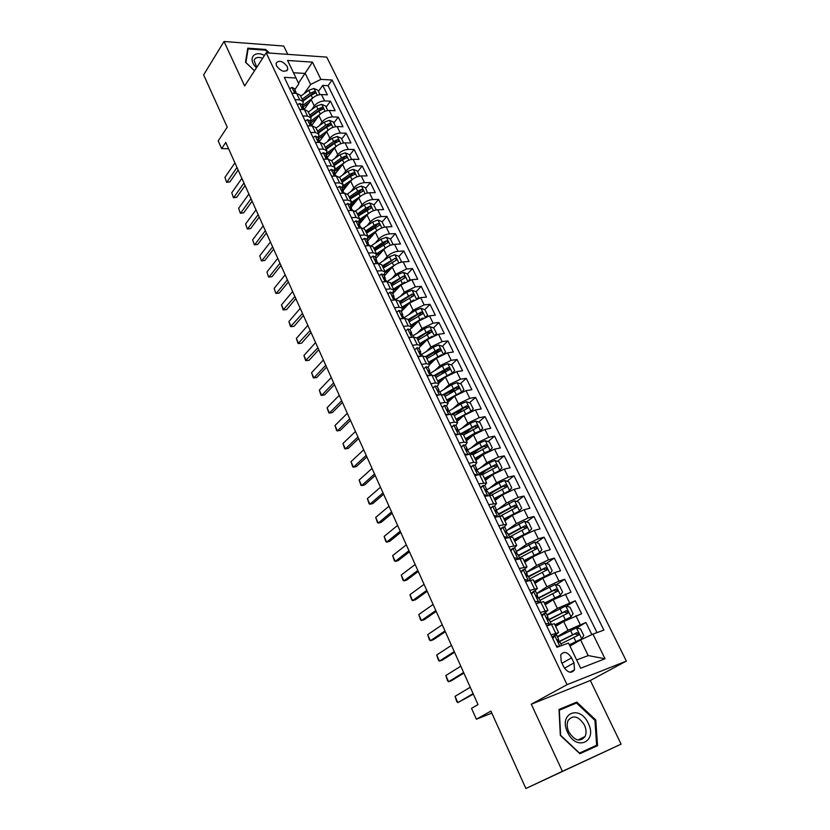 <?xml version="1.0" encoding="UTF-8"?>
<svg xmlns="http://www.w3.org/2000/svg" width="830" height="830" viewBox="0 0 830 830"><rect width="100%" height="100%" fill="white"/><g stroke="black" fill="none" stroke-linecap="round" stroke-linejoin="round"><path stroke-width="1.25" d="M276.525 65.923C281.059 71.556 284.804 72.687 287.771 69.326L287.294 66.597C282.771 60.974 279.025 59.853 276.058 63.225L276.525 65.923M287.74 54.365L283.715 46.034L224.027 41.5L203.641 74.887L227.244 127.156L218.186 140.913L221.641 148.632L228.572 148.715M626.36 661.064L326.761 57.125L266.181 52.83L567.056 684.667L626.36 661.064L590.338 680.486L531.293 704.224L562.398 771.319L621.099 744.147L590.338 680.486M621.099 744.147L525.867 788.5L490.904 711.082L476.399 719.226L491.827 713.105M562.398 771.319L525.867 788.5M591.852 634.618L585.897 622.49L576.663 627.968M555.633 626.391L563.695 621.504L581.623 613.764L575.252 600.754L566.402 606.222M545.227 604.759L553.164 599.737L571.03 592.132L564.732 579.288L556.245 584.756M534.956 583.386L542.768 578.251L554.803 572.555L560.561 570.781L554.347 558.092L546.182 563.549M524.809 562.284L532.497 557.023L544.459 551.359L550.228 549.678L544.086 537.145L536.232 542.602M514.776 541.43L522.35 536.055L534.23 530.412L540.019 528.835L533.949 516.457L526.386 521.904M504.879 520.835L512.328 515.337L524.135 509.724L529.924 508.251L523.927 496.008L516.644 501.455M500.386 513.594L498.83 514.756M495.085 500.48L502.43 494.867L514.164 489.285L519.954 487.905L514.029 475.808L506.995 481.255M493.539 491.651L489.316 494.919M485.415 480.363L492.647 474.646L504.298 469.085L510.108 467.798L504.256 455.857L497.461 461.283M486.328 470.185L481.141 474.335M475.86 460.484L482.977 454.664L494.566 449.134L500.376 447.941L494.587 436.134L488.019 441.56M478.837 449.144L472.695 454.218M466.419 440.844L473.432 434.92L484.938 429.411L490.758 428.311L485.042 416.639L478.682 422.065M471.15 428.477L463.576 434.941M457.081 421.433L463.991 415.415L475.424 409.927L481.244 408.91L475.6 397.373L469.448 402.789M463.337 408.163L456.241 414.409M447.858 402.249L454.653 396.128L466.024 390.66L471.855 389.737L466.273 378.335L460.308 383.74M455.234 388.347L449.04 393.96M438.738 383.284L445.43 377.069L456.739 371.632L462.569 370.782L457.05 359.514L451.261 364.92M446.748 369.132L441.685 373.863M429.712 364.536L436.321 358.228L447.546 352.812L453.388 352.045L447.93 340.912L442.317 346.307M438.064 350.395L434.225 354.099M420.644 346.151L427.305 339.595L438.468 334.21L444.309 333.525L438.914 322.517L433.468 327.902M429.369 331.959L426.672 334.625M411.379 328.296L418.403 321.189L429.494 315.825L435.335 315.213L430.002 304.33L424.711 309.714M420.717 313.782L418.974 315.556M401.326 311.592L409.595 302.981L420.623 297.638L426.464 297.109L421.194 286.35L416.048 291.724M412.126 295.833L411.058 296.953M392.735 293.695L400.89 284.981L411.846 279.669L417.698 279.212L412.479 268.567L407.468 273.962L403.38 272.396L398.006 274.429L387.102 281.588M403.608 278.112L403.048 278.704M384.249 276.006L392.279 267.187C395.35 264.21 398.991 262.446 403.173 261.896L409.024 261.512L403.868 250.992L398.929 256.439M375.855 258.514L383.761 249.591C386.801 246.583 390.411 244.829 394.592 244.321L400.454 244.01L395.35 233.604L390.474 239.113M367.545 241.208L375.347 232.193C378.345 229.153 381.935 227.41 386.116 226.943L391.968 226.704L386.925 216.412L382.122 221.984M368.717 237.525L367.545 238.895M359.338 224.1L367.016 214.98C369.983 211.92 373.552 210.177 377.723 209.751L383.585 209.585L378.594 199.407L373.863 205.031M361.589 219.618L358.788 222.959M351.214 207.168L358.778 197.955C361.704 194.874 365.252 193.141 369.433 192.757L375.285 192.653L370.346 182.579L365.688 188.265M354.462 201.949L350.831 206.369M343.174 190.423L350.634 181.127C353.528 178.014 357.056 176.282 361.226 175.939L367.078 175.908L362.202 165.948L357.606 171.685M347.324 184.509L342.956 189.966M335.206 173.895L342.583 164.465C345.436 161.331 348.942 159.609 353.103 159.308L358.965 159.339L354.13 149.483L349.606 155.283M340.207 167.287L335.154 173.729M327.196 157.69L334.604 147.999C337.426 144.835 340.912 143.123 345.073 142.864L350.934 142.957L346.151 133.205L341.69 139.046M319.363 141.556L326.73 131.7C329.51 128.515 332.975 126.814 337.136 126.585L342.987 126.741L338.256 117.092L333.857 122.985M311.8 125.34L318.928 115.578C321.677 112.372 325.121 110.67 329.271 110.483L335.123 110.701L330.454 101.156L326.107 107.101M294.961 99.652L299.755 99.859L303.313 101.633L302.473 105.618L312.194 98.469M302.753 115.951L307.546 116.107L311.094 117.829L310.223 121.751M310.638 132.427L315.431 132.53L318.959 134.19L318.046 138.071M318.606 149.089L323.399 149.141L326.916 150.738L325.962 154.556M326.667 165.938L331.461 165.938L334.957 167.463L333.961 171.229M334.812 182.963L339.615 182.911L343.091 184.374L342.053 188.088M343.049 200.186L347.853 200.082L351.318 201.483L350.229 205.124M351.381 217.605L356.184 217.45L359.629 218.767L358.498 222.357M359.815 235.222L364.609 235.004L368.043 236.26L366.86 239.777M368.333 253.036L373.137 252.766L376.54 253.939L375.316 257.404M376.955 271.057L381.759 270.725L385.141 271.835L383.875 275.228M385.68 289.286L390.474 288.892L393.845 289.919L392.528 293.249M394.499 307.733L399.292 307.276L402.643 308.221L401.274 311.478M403.421 326.387L408.215 325.868L411.545 326.73L410.124 329.915M412.448 345.259L417.251 344.678L420.551 345.456L419.077 348.569M421.588 364.36L426.381 363.706L429.66 364.412L428.135 367.441M430.832 383.688L435.626 382.962L438.873 383.574L437.296 386.541M440.19 403.245L444.973 402.446L448.2 402.975L446.571 405.86M449.653 423.041L454.435 422.169L457.641 422.605L455.95 425.406M459.239 443.064L464.022 442.131L467.197 442.473L465.443 445.191M468.94 463.348L473.712 462.331L476.866 462.58L475.03 465.225M478.754 483.869L486.65 482.925L484.73 485.509M488.694 504.64L496.548 503.52L494.514 506.051M498.757 525.681L506.58 524.373L504.381 526.884M508.946 546.98L516.727 545.486L514.33 547.987M519.258 568.54L527.009 566.859L524.311 569.401M529.706 590.379L537.415 588.501L534.302 591.157M540.288 612.488L547.945 610.413L544.2 613.297M541.668 615.383L542.249 614.49L541.482 614.999M476.399 719.226L471.533 708.322L478.028 704.597L225.76 142.449L221.641 148.632M573.987 662.89L571.548 657.827C567.523 651.861 563.902 650.896 560.707 654.932L561.267 661.717L563.705 666.822C567.73 672.798 571.341 673.784 574.547 669.789L573.987 662.89L564.504 668.223M294.816 89.65L298.842 83.851L296.019 77.989L284.285 77.335L556.93 647.296L568.509 643.063L580.647 668.243L605.018 658.75L592.931 634.11L603.877 630.095L332.114 80.022L320.909 79.389L310.607 84.473L305.243 73.445L293.488 72.75M296.019 77.989L287.564 60.455L312.443 62.126L320.909 79.389M311.665 109.622L314.29 105.991C317.008 102.764 320.453 101.073 324.603 100.907L330.454 101.156M304.247 109.373L311.209 99.631L314.29 105.991M319.332 125.683L322.04 122.01C324.8 118.804 328.255 117.103 332.405 116.906L338.256 117.092M327.062 141.909L329.873 138.195C332.664 135.02 336.14 133.319 340.3 133.08L346.151 133.205M334.884 158.323L337.789 154.567C340.622 151.413 344.118 149.701 348.278 149.421L354.13 149.483M342.78 174.923L345.788 171.105C348.662 167.982 352.179 166.259 356.34 165.948L362.202 165.948M350.758 191.699L353.881 187.829C356.786 184.727 360.324 183.005 364.495 182.652L370.346 182.579M358.809 208.662L362.067 204.74C365.003 201.669 368.562 199.926 372.732 199.532L378.594 199.407M366.953 225.812L370.336 221.838C373.313 218.788 376.893 217.045 381.074 216.609L386.925 216.412M375.17 243.169L378.698 239.123C381.717 236.104 385.317 234.351 389.498 233.873L395.35 233.604M383.47 260.713L387.154 256.605C390.214 253.617 393.835 251.853 398.016 251.324L403.868 250.992M391.853 278.465L395.713 274.284L406.638 268.982L412.479 268.567M400.33 296.424L404.355 292.16L415.342 286.838L421.194 286.35M408.868 314.591L413.101 310.244L424.161 304.89L430.002 304.33M417.5 332.975L421.951 328.524L433.073 323.15L438.914 322.517M426.205 351.588L430.905 347.023L442.089 341.628L447.93 340.912M434.993 370.419L439.952 365.729L451.209 360.313L457.05 359.514M443.853 389.478L449.113 384.663L460.432 379.217L466.273 378.335M452.786 408.775L458.378 403.816L469.77 398.338L475.6 397.373M461.791 428.322L467.747 423.186L479.221 417.698L485.042 416.639M470.838 448.117L477.24 442.795L488.777 437.275L494.587 436.134M479.948 468.182L486.837 462.632L498.446 457.081L504.256 455.857M489.088 488.517L496.548 482.707L508.23 477.136L514.029 475.808M498.249 509.143L506.373 503.032L518.138 497.429L523.927 496.008M507.389 530.08L516.322 523.595L528.16 517.972L533.949 516.457M516.478 551.348L526.396 544.407L538.307 538.763L544.086 537.145M526.448 572.306L536.595 565.479L548.578 559.804L554.347 558.092M536.616 593.481L546.918 586.81L558.974 581.114L564.732 579.288M546.897 614.916L557.366 608.411L575.252 600.754M550.996 634.888L558.621 632.605L552.012 637.015M557.314 636.61L567.938 630.281L585.897 622.49M597.009 632.616L328.058 85.666L322.725 85.386L318.44 91.373M311.209 99.631C313.927 96.394 317.351 94.703 321.501 94.558L327.352 94.828L322.725 85.386M546.7 625.893L554.336 623.693L558.621 632.605M547.945 610.413L543.712 601.615L536.035 603.617M537.415 588.501L533.234 579.807L525.514 581.612M527.009 566.859L522.879 558.279L515.119 559.887M516.727 545.486L512.65 537.01L504.848 538.421M506.58 524.373L502.555 516.001L494.711 517.235M496.548 503.52L492.574 495.251L484.699 496.299M486.65 482.925L482.718 474.76L479.584 474.573L474.812 475.632M476.866 462.58L472.986 454.508L469.822 454.218L465.039 455.203M467.197 442.473L463.358 434.495L460.173 434.121L455.39 435.024M457.641 422.605L453.854 414.73L450.638 414.253L445.855 415.093M448.2 402.975L444.465 395.194L441.218 394.624L436.435 395.391M438.873 383.574L435.179 375.886L431.911 375.233L427.118 375.928M429.66 364.412L425.998 356.807L422.719 356.07L417.915 356.693M420.551 345.456L416.93 337.945L413.62 337.125L408.827 337.686M411.545 326.73L407.966 319.301L404.635 318.398L399.842 318.896M402.643 308.221L399.106 300.875L395.754 299.9L390.961 300.325M393.845 289.919L390.349 282.656L386.977 281.598L382.174 281.972M385.141 271.835L381.696 264.656L378.293 263.515L373.5 263.826M376.54 253.939L373.127 246.842L369.713 245.639L364.91 245.888M368.043 236.26L364.661 229.236L361.226 227.96L356.433 228.157M359.629 218.767L356.298 211.826L352.843 210.478L348.04 210.613M351.318 201.483L348.019 194.614L344.543 193.193L339.75 193.276M343.091 184.374L339.833 177.589L336.347 176.105L331.544 176.126M334.957 167.463L331.73 160.75L328.234 159.194L323.43 159.173M326.916 150.738L323.721 144.098L320.204 142.48L315.41 142.407M318.959 134.19L315.805 127.623L312.267 125.942L307.474 125.818M311.094 117.829L307.971 111.334L304.423 109.581L299.63 109.415M303.313 101.633L300.221 95.211L296.652 93.406L291.859 93.178M576.663 659.985L588.2 655.576L580.595 639.909L592.931 634.11M569.961 646.082L580.595 639.909M531.293 704.224L567.056 684.667M224.027 41.5L244.643 85.967L266.181 52.83M298.51 83.166L312.443 62.126M304.081 93.738L310.607 84.473M328.058 85.666L332.114 80.022M588.2 655.576L605.018 658.75M595.774 719.984L576.767 702.097L559.015 709.453L560.333 735.39L579.859 753.744L597.538 745.682L595.774 719.984L594.944 720.399L596.646 745.267L579.506 753.059L560.603 735.297L559.327 710.179L576.518 703.031L594.934 720.367M269.491 53.068L265.745 49.478L247.765 48.171L245.504 62.229L254.499 70.799M591.219 748.567L591.178 747.882M570.76 705.427L559.047 710.138M570.646 705.324L576.767 702.097M265.299 50.163L265.745 49.478M552.303 637.616L554.793 635.573L556.629 635.189L558.663 639.432L557.563 639.857L559.171 642.181L559.949 642.119L561.62 645.584M554.793 635.573L552.801 638.654M556.235 645.844L559.057 646.529M557.532 640.553L558.663 639.432M473.11 693.631L457.838 702.626L456.749 701.537L455.048 696.339L470.247 687.261M455.048 696.339L457.838 702.626L473.328 694.119M569.463 645.055L581.695 638.903L583.77 635.541L580.554 628.943L576.331 627.885L557.542 637.087M581.695 638.903L569.339 644.806M560.81 643.904L578.282 635.24L578.811 634.763L576.995 632.595L558.331 641.88M558.632 642.078L574.879 633.84L576.871 634.691M567.575 732.268C576.217 751.741 597.839 741.854 588.252 723.272C579.89 704.317 558.175 713.281 567.575 732.268M568.768 731.842C574.63 740.817 580.066 742.383 585.077 736.521C586.561 733.17 586.343 729.331 584.424 725.036C578.552 716.072 573.115 714.557 568.104 720.502C566.672 723.802 566.9 727.578 568.768 731.842M596.646 745.267L579.361 753.277M247.496 49.852L248.087 48.918L265.507 50.174L268.453 52.995M254.53 70.758L245.908 62.53L248.087 48.918M264.511 55.403C253.669 49.852 247.33 59.241 256.46 67.78M262.654 58.256C258.006 56.679 255.152 57.415 254.105 60.466L256.761 67.323M545.518 623.423L551.141 624.347M549.439 624.409L548.122 625.405M542.249 614.49L545.984 613.017L547.997 617.209L546.866 617.582L548.464 619.875L549.273 619.865L551.296 624.067M544.127 613.328L542.125 616.327M547.551 625.571L546.399 625.28M546.887 618.454L547.997 617.209M463.617 672.487L448.574 681.741L447.526 680.725L445.824 675.527L460.795 666.189M445.824 675.527L448.574 681.741L451.479 680.693L463.877 673.068M534.925 601.283L540.735 602.072M538.846 602.31L537.612 603.099M531.159 593.419L533.597 591.354L535.485 591.126L537.466 595.266L536.304 595.587L537.902 597.849L538.722 597.88L540.714 602.041M533.597 591.354L531.574 594.29M536.668 603.41L535.838 603.192M536.398 596.614L537.466 595.266M454.238 651.591L439.433 661.105L438.406 660.151L436.705 654.963L451.447 645.377M436.705 654.963L439.433 661.105L442.338 660.109L454.55 652.266M524.467 579.433L528.388 580.481L530.121 580.18M528.388 580.481L527.704 580.938M520.784 571.735L523.201 569.671L525.11 569.505L527.071 573.592L525.878 573.872L527.465 576.103L528.305 576.176L530.214 580.16M523.201 569.671L521.157 572.513M526.044 575.034L527.071 573.592M444.973 630.945L430.386 640.708L429.401 639.816L427.689 634.639L442.214 624.793M427.689 634.639L430.386 640.708L433.291 639.754L445.316 631.713M514.144 557.843L519.341 558.652M510.543 550.321L512.93 548.246L514.859 548.153L516.8 552.189L515.575 552.427L518.024 554.741L519.829 558.517M512.93 548.246L510.875 551.016M515.835 553.703L516.8 552.189M435.812 610.527L421.443 620.55L420.488 619.709L418.776 614.542L433.094 604.458M418.776 614.542L421.443 620.55L424.348 619.637L436.207 611.388M555.021 625.125L570.999 616.929L573.094 613.661L569.92 607.145L565.707 606.045L547.063 615.269M570.999 616.929L554.876 624.814M550.3 622.002L567.616 613.308L568.166 612.82L566.351 610.693L548.153 619.854M549.066 619.792L564.255 611.969L566.216 612.748M544.615 603.472L560.447 595.235L562.564 592.039L559.42 585.607L555.218 584.476L536.72 593.709M560.447 595.235L544.439 603.109M538.857 598.16L553.776 590.369L555.685 591.085M539.915 600.36L557.646 591.136L555.83 589.051L538.629 597.808M534.333 582.089L550.02 573.8L552.147 570.698L549.055 564.338L544.854 563.176L526.5 572.42M550.02 573.8L534.136 581.685M528.637 576.871L543.422 569.027L545.3 569.691M529.654 578.987L547.25 569.733L545.445 567.689L528.44 576.445M524.176 560.966L539.718 552.624L541.865 549.605L538.805 543.328L534.613 542.135L516.405 551.39M539.718 552.624L523.958 560.509M518.543 555.841L533.192 547.956L535.028 548.568M519.528 557.874L536.979 548.589L535.184 546.576L518.314 555.363M500.417 529.167L502.793 527.081L504.733 527.06L506.653 531.055L505.408 531.241L507.856 533.576L509.568 537.135M502.793 527.081L500.718 529.779M503.945 536.522L507.804 537.622M505.75 532.621L506.653 531.055M426.765 590.358L412.603 600.609L411.68 599.841L409.968 594.674L424.068 584.351M409.968 594.674L412.603 600.609L415.508 599.748L427.191 591.302M527.859 532.902L531.708 528.772L528.689 522.578L524.498 521.354L506.435 530.609M527.641 533.016L514.144 540.102M529.54 531.719L513.894 539.604M508.572 535.06L523.087 527.133L524.892 527.704M509.516 537.02L526.843 527.693L525.048 525.722L508.323 534.541M490.426 508.271L492.771 506.186L494.742 506.227L496.631 510.17L495.365 510.315L497.824 512.66L499.442 516.032M492.771 506.186L490.686 508.811M493.871 515.471L497.502 516.519M495.801 511.788L496.631 510.17M417.812 570.418L403.868 580.896L402.965 580.191L401.264 575.034L415.145 564.473M401.264 575.034L403.868 580.896L406.773 580.077L418.279 571.445M518.345 511.892L521.676 508.199L518.688 502.067L514.507 500.822L496.589 510.077M516.758 512.67L504.225 519.487M519.487 511.052L503.966 518.937M498.716 514.527L513.106 506.559L514.87 507.089M500.843 515.741L516.229 507.587L516.82 507.057L515.036 505.128L498.446 513.957M480.549 487.625L482.873 485.54L484.865 485.654L486.733 489.544L485.436 489.648L487.905 492.003L489.43 495.178M482.873 485.54L480.778 488.092M483.921 494.67L487.314 495.676M485.965 491.194L486.733 489.544M408.962 550.695L395.225 561.412L394.354 560.758L392.652 555.602L406.327 544.822M392.652 555.602L395.225 561.412L398.13 560.634L409.47 551.815M508.821 491.204L511.757 487.864L508.811 481.805L504.64 480.529L499.006 482.873L486.722 489.866M505.584 492.844L494.431 499.121M509.558 490.644L494.151 498.529M488.984 494.244L503.239 486.235L504.962 486.722M491.9 494.898L506.321 487.2L506.923 486.671L505.138 484.772L488.694 493.632M470.797 467.238L473.1 465.142L475.102 465.319L476.949 469.158L475.632 469.22L478.111 471.596L479.543 474.573M473.1 465.142L470.983 467.622M474.096 474.127L477.25 475.092M476.254 470.828L476.949 469.158M400.216 531.2L386.676 542.135L385.836 541.544L384.134 536.398L397.612 525.4M384.134 536.398L386.676 542.135L389.592 541.399L400.755 532.404M499.328 470.807L501.963 467.767L499.048 461.781L494.888 460.484L489.275 462.798L476.669 470.081M499.743 470.475L484.45 478.36M493.788 473.816L484.762 478.993M479.367 474.2L493.497 466.149L495.178 466.595M482.572 474.573L496.537 467.062L497.139 466.533L495.365 464.665L479.055 473.546M461.158 447.09L463.441 444.994L465.464 445.222L467.29 449.03L465.952 449.04L468.442 451.427L469.78 454.228M463.441 444.994L461.314 447.401M464.385 453.823L467.3 454.736M466.668 450.711L467.29 449.03M391.563 511.934L378.231 523.087L377.422 522.537L375.71 517.401L388.99 506.186M375.71 517.401L378.231 523.087L381.136 522.381L392.144 513.21M489.887 450.68L492.283 447.91L489.399 442.006L485.249 440.668L479.657 442.961L466.761 450.524M490.053 450.545L484.45 452.848L474.864 458.43M483.413 454.332L475.196 459.104M470.299 454.135L483.869 446.312L485.519 446.716M473.059 454.664L486.857 447.163L487.48 446.623L485.706 444.787L469.521 453.688M451.645 427.191L453.896 425.085L455.94 425.375L457.735 429.131L456.376 429.11L458.876 431.507L460.131 434.121M453.896 425.085L451.759 427.429M454.788 433.768L457.475 434.63M457.185 430.812L457.735 429.131M383.014 492.875L369.869 504.235L369.091 503.748L367.379 498.623L380.472 487.2M367.379 498.623L369.869 504.235L372.784 503.582L383.626 494.234M480.497 430.822L482.718 428.29L479.865 422.449L475.725 421.09L470.164 423.352L457.382 430.946M480.373 430.874L474.895 433.125L465.391 438.728M477.24 442.795L473.432 434.92L465.744 439.454M463.607 435.013L477.302 427.492L477.924 426.962L476.161 425.147L460.111 434.08M461.937 433.945L474.345 426.693L475.964 427.077M442.234 407.52L444.465 405.403L446.519 405.766L448.304 409.47L446.924 409.408L449.424 411.815L450.597 414.263M444.465 405.403L442.307 407.686M445.316 413.963L447.764 414.761M447.816 411.151L448.304 409.47M374.558 474.023L361.61 485.592L360.853 485.166L359.151 480.041L372.037 468.411M359.151 480.041L361.61 485.592L364.515 484.979L375.202 475.466M471.15 411.224L473.266 408.9L470.444 403.131L466.304 401.741L460.775 403.971L448.428 411.4M470.517 411.493L456.033 419.264M463.68 415.674L456.407 420.032M454.269 415.591L467.861 408.059L468.483 407.52L466.73 405.745L451.748 414.118M453.211 414.243L464.945 407.312L466.522 407.665M432.938 388.077L435.148 385.971L437.223 386.375L438.977 390.048L437.576 389.934L440.097 392.362L444.973 402.446M435.148 385.971L432.98 388.181M435.947 394.375L438.167 395.122M438.562 391.708L438.977 390.048M366.196 455.39L353.435 467.166L352.698 466.782L350.997 461.667L363.706 449.839M350.997 461.667L353.435 467.166L356.35 466.585L366.87 456.905M461.916 391.864L463.918 389.737L461.138 384.031L457.008 382.62L451.489 384.819L439.682 392.03M460.775 392.341L446.789 400.019M454.083 396.636L447.173 400.828M445.036 396.398L459.156 388.305L457.403 386.562L443.22 394.541M444.278 394.956L455.649 388.16L457.185 388.471M425.935 366.756L423.757 368.904L425.935 366.756L428.031 367.223L429.764 370.844L428.342 370.699L431.87 375.243M426.693 375.025L428.674 375.7M429.401 372.483L429.764 370.844M357.927 436.964L345.353 448.926L344.647 448.594L342.946 443.49L355.458 431.476M342.946 443.49L345.353 448.926L348.258 448.387L358.633 438.541M452.796 372.722L454.684 370.792L451.935 365.148L447.806 363.716L442.317 365.885L430.78 373.012M451.147 373.427L437.638 381.012M444.631 377.806L438.043 381.852M435.916 377.422L449.933 369.319L448.19 367.607L434.526 375.336M435.242 376.011L446.457 369.226L447.961 369.506M414.647 349.855L416.836 347.77L418.943 348.289L420.654 351.868L419.212 351.681L422.678 356.07M417.542 355.904L419.306 356.516M420.354 353.487L420.654 351.868M349.741 418.735L337.354 430.884L336.669 430.604L334.967 425.51L347.303 413.309M334.967 425.51L337.354 430.884L340.259 430.386L350.488 420.385M443.791 353.808L445.554 352.065L442.826 346.483L438.717 345.031L433.25 347.179L421.837 354.327M441.633 354.721L428.602 362.212M435.325 359.172L429.027 363.094M426.9 358.664L440.813 350.55L439.08 348.859L425.749 356.475M426.247 357.315L436.155 351.142L438.842 350.768M405.642 331.025L407.841 329.002L409.958 329.572L411.659 333.11L410.196 332.882L412.728 335.351L417.251 344.678M408.505 337.011L410.03 337.551M411.4 334.698L411.659 333.11M341.649 400.703L329.437 413.039L328.784 412.811L327.082 407.727L339.242 395.339M327.082 407.727L329.437 413.039L332.353 412.572L342.427 402.426M434.91 335.102L436.528 333.546L433.831 328.037L429.733 326.564L424.286 328.68L412.967 335.849M432.233 336.243L419.669 343.63M426.143 340.746L420.105 344.543M434.993 335.05L436.528 333.546M417.978 340.124L431.808 332L430.075 330.34L416.919 337.914M417.365 338.837L430.075 330.34M396.74 312.412L398.95 310.441L401.077 311.074L402.758 314.57L401.274 314.311L404.594 318.409M399.562 318.326L400.869 318.793M402.55 316.126L402.758 314.57M333.65 382.869L321.615 395.391L320.982 395.205L319.28 390.131L331.263 377.557M319.28 390.131L321.615 395.391L324.52 394.956L334.449 384.663M426.122 316.614L427.595 315.244L424.939 309.798L420.841 308.304L415.425 310.389L404.21 317.589M422.958 317.983L410.829 325.256M417.096 322.507L411.296 326.211M409.169 321.791L422.895 313.667L421.173 312.018L408.111 319.602M408.578 320.567L421.173 312.018M427.595 315.244L426.298 316.562M387.932 294.017L390.152 292.108L392.3 292.793L393.96 296.248L392.466 295.937L395.713 299.9M390.733 299.858L391.802 300.252M393.804 297.763L393.96 296.248M325.733 365.231L313.865 377.93L313.263 377.785L311.561 372.722L323.378 359.971M311.561 372.722L313.865 377.93L316.78 377.526L326.564 367.088M417.449 298.344L418.776 297.15L416.152 291.766L412.064 290.241L406.669 292.305L395.537 299.537M413.786 299.931L402.104 307.09M408.153 304.475L402.571 308.075M400.454 303.666L414.087 295.532L412.375 293.913L399.406 301.498M399.894 302.504L412.375 293.913M418.776 297.15L417.708 298.261M379.237 275.83L381.468 273.973L383.626 274.709L385.265 278.133L383.751 277.78L386.936 281.609M381.997 281.609L382.848 281.92M385.151 279.606L385.265 278.133M317.9 347.78L305.627 360.552L303.925 355.499L315.566 342.583M303.925 355.499L306.208 360.645L309.113 360.282L318.762 349.7M404.729 282.086L393.462 289.131M399.344 286.64L393.939 290.168M408.879 280.27L410.051 279.264L407.457 273.931M391.833 285.738L405.372 277.604L403.671 276.006L390.806 283.601M391.304 284.638L403.671 276.006M410.051 279.264L409.19 280.187M370.637 257.85L372.867 256.055L375.046 256.833L376.675 260.215L375.139 259.832L376.633 261.658L376.675 260.215M373.365 263.567L373.988 263.795M376.633 261.658L377.692 262.353L381.759 270.725M310.15 330.516L298.063 343.506L296.362 338.453L307.847 325.37M296.362 338.453L298.624 343.547L301.529 343.215L311.043 332.498M400.413 262.415L401.43 261.564L398.857 256.304L394.79 254.737L389.436 256.75L379.279 263.504M395.775 264.438L384.923 271.369M390.639 268.993L385.296 272.52M383.315 268.017L396.761 259.873L395.07 258.306L382.298 265.911M382.806 266.97L395.07 258.306M401.43 261.564L400.734 262.322M362.129 240.078L364.38 238.335L366.57 239.154L368.167 242.505L366.621 242.08L368.115 243.896L368.167 242.505M368.115 243.896L369.672 245.639M302.483 313.429L290.583 326.626L288.892 321.584L300.201 308.345M288.892 321.584L291.123 326.626L294.027 326.335L303.407 315.473M392.051 244.757L392.901 244.072L390.359 238.864L386.292 237.287L380.97 239.268L371.363 245.732M386.946 246.998L376.478 253.814M382.039 251.532L376.654 255.132M374.89 250.494L388.243 242.35L386.552 240.793L382.568 242.578L373.884 248.409M374.413 249.508L384.995 242.568L386.552 240.793M392.901 244.072L392.362 244.674M353.725 222.492L355.977 220.811L358.176 221.683L359.764 224.992L358.197 224.525L360.77 227.078L364.609 235.004M359.753 226.341L359.764 224.992M294.899 296.528L283.186 309.932L281.484 304.901L292.648 291.496M281.484 304.901L283.704 309.881L286.599 309.621L295.854 298.634M383.782 227.296L384.456 226.766L381.945 221.62L377.899 220.023L372.597 221.984L363.416 228.229M378.221 229.754L368.115 236.446M373.552 234.268L368.001 238.013M366.549 233.168L379.818 225.013L378.138 223.488L374.174 225.252L365.563 231.103M366.103 232.234L376.602 225.272L378.138 223.488M345.405 205.114L347.666 203.475L349.887 204.398L351.453 207.666L349.866 207.178L352.802 210.478M351.464 208.984L351.453 207.666M287.398 279.803L276.349 293.312L279.254 293.083L275.861 293.405L274.159 288.373L285.157 274.823M288.373 281.972L279.254 293.083M274.159 288.373L275.861 293.405M375.617 210.042L376.115 209.658L373.635 204.564L369.589 202.945L364.308 204.875L355.448 210.976M369.599 212.708L359.795 219.317M365.159 217.18L359.349 221.154M358.311 216.028L371.487 207.874L369.817 206.359L365.874 208.112L357.325 213.984M357.886 215.146L368.302 208.174L369.817 206.359M337.188 187.933L339.46 186.345L341.68 187.31L343.236 190.537L341.638 190.008L344.502 193.193M343.278 191.823L343.236 190.537M279.969 263.255L269.086 276.919L271.981 276.712L268.609 277.044L266.918 272.033L277.76 258.327M280.965 265.476L271.981 276.712M266.918 272.033L268.609 277.044M367.534 192.975L365.408 187.694L361.372 186.055L356.112 187.964L347.49 193.961M361.081 195.849L351.505 202.416M356.869 200.279L350.654 204.585M350.156 199.076L363.25 190.921L361.589 189.427L357.668 191.17L349.191 197.052M349.762 198.246L360.096 191.253L361.589 189.427M329.054 170.928L331.336 169.393L333.567 170.409L335.102 173.605L333.494 173.034L336.306 176.105M335.164 174.86L335.102 173.605M272.624 246.884L261.886 260.682L264.78 260.516L261.429 260.859L259.738 255.848L270.435 241.997M273.641 249.156L264.78 260.516M259.738 255.848L261.429 260.859M359.546 176.105L357.274 171.011L353.248 169.351L348.009 171.239L339.563 177.184M352.667 179.187L343.257 185.733M348.683 183.565L342.095 188.171M342.095 182.31L350.509 176.406L355.105 174.144L353.445 172.681L349.544 174.404L341.13 180.307M341.721 181.521L351.972 174.528L353.445 172.681M321.013 154.121L323.295 152.637L325.547 153.685L327.062 156.849L325.433 156.248L328.026 158.852L331.461 165.938M327.144 158.074L327.062 156.849M265.351 230.667L254.769 244.622L257.663 244.477L254.333 244.829L252.642 239.839L263.183 225.843M266.399 233.002L257.663 244.477M252.642 239.839L254.333 244.829M313.066 137.49L315.348 136.058L317.61 137.147L319.114 140.28L317.475 139.648L320.162 142.48M319.218 141.474L319.114 140.28M258.151 214.628L247.714 228.717L250.608 228.613L247.299 228.966L245.607 223.986L256.003 209.845M259.219 217.014L250.608 228.613M245.607 223.986L247.299 228.966M305.191 121.045L307.494 119.655L309.756 120.796L311.24 123.888L309.59 123.224L312.225 125.942M311.364 125.06L311.24 123.888M251.023 198.754L240.731 212.978L243.626 212.895L240.337 213.269L238.656 208.288L248.896 194.023M252.123 201.192L243.626 212.895M238.656 208.288L240.337 213.269M351.63 159.433L349.223 154.505L345.207 152.834L339.989 154.691L331.658 160.615M344.357 162.701L335.05 169.268M340.58 167.017L334.137 171.582M334.117 165.72L342.468 159.806L347.044 157.555L345.394 156.113L341.514 157.825L333.172 163.738M333.774 164.994L343.942 157.97L345.394 156.113M343.599 142.968L341.265 138.174L337.25 136.483L332.062 138.33L323.804 144.254M336.15 146.402L326.875 153.021M332.581 150.655L326.252 155.169M326.232 149.307L334.511 143.382L339.065 141.152L337.426 139.72L333.567 141.422L325.287 147.356M325.9 148.632L335.994 141.598L337.426 139.72M335.652 126.679L333.38 122.02L329.386 120.319L324.219 122.135L316.023 128.079M328.037 130.279L318.73 136.992M324.665 134.46L318.461 138.932M318.43 133.08L326.636 127.135L331.18 124.915L329.541 123.504L325.702 125.195L317.496 131.14M318.118 132.447L328.13 125.403L329.541 123.504M297.41 104.777L299.713 103.439L301.995 104.611L303.458 107.672L301.798 106.966L304.382 109.581L307.546 116.107M303.604 108.823L303.458 107.672M243.968 183.036L233.821 197.395L236.716 197.343L233.448 197.716L231.767 192.757L241.872 178.357M245.089 185.536L236.716 197.343M231.767 192.757L233.448 197.716M327.798 110.566L325.588 106.033L321.604 104.321L316.458 106.116L308.324 112.071M320.058 114.301L310.607 121.19M316.842 118.431L310.752 122.871M310.7 117.02L318.855 111.064L323.378 108.865L321.75 107.464L317.921 109.145L309.777 115.1M310.42 116.428L320.359 109.373L321.75 107.464M289.712 88.686L292.025 87.389L294.308 88.603L295.76 91.632L294.079 90.895L296.601 93.406M295.916 92.753L295.76 91.632M236.986 167.484L226.984 181.967L229.869 181.946L226.632 182.33L224.951 177.371L234.911 162.846M238.137 170.026L229.869 181.946M224.951 177.371L226.632 182.33M320.027 94.62L317.88 90.221L313.896 88.488L308.77 90.263L300.709 96.228M309.102 102.578L303.126 106.977M303.064 101.125L311.146 95.16L315.649 92.97L314.031 91.591L310.223 93.261L302.151 99.227M302.805 100.586L312.661 93.52L314.031 91.591M318.928 115.578L322.04 122.01M326.73 131.7L329.873 138.195M334.604 147.999L337.789 154.567M342.583 164.465L345.788 171.105M350.634 181.127L353.881 187.829M358.778 197.955L362.067 204.74M367.016 214.98L370.336 221.838M375.347 232.193L378.698 239.123M383.761 249.591L387.154 256.605M392.279 267.187L395.713 274.284M400.89 284.981L404.355 292.16M409.595 302.981L413.101 310.244M418.403 321.189L421.951 328.524M427.305 339.595L430.905 347.023M436.321 358.228L439.952 365.729M445.43 377.069L449.113 384.663M454.653 396.128L458.378 403.816M463.991 415.415L467.747 423.186M482.977 454.664L486.837 462.632M492.647 474.646L496.548 482.707M502.43 494.867L506.373 503.032M512.328 515.337L516.322 523.595M522.35 536.055L526.396 544.407M532.497 557.023L536.595 565.479M542.768 578.251L546.918 586.81M553.164 599.737L557.366 608.411M563.695 621.504L567.938 630.281M575.885 615.756L580.17 624.523M321.501 94.558L324.603 100.907M329.271 110.483L332.405 116.906M337.136 126.585L340.3 133.08M345.073 142.864L348.278 149.421M353.103 159.308L356.34 165.948M361.226 175.939L364.495 182.652M369.433 192.757L372.732 199.532M377.723 209.751L381.074 216.609M386.116 226.943L389.498 233.873M394.592 244.321L398.016 251.324M403.173 261.896L406.638 268.982M411.846 279.669L415.342 286.838M420.623 297.638L424.161 304.89M429.494 315.825L433.073 323.15M438.468 334.21L442.089 341.628M447.546 352.812L451.209 360.313M456.739 371.632L460.432 379.217M466.024 390.66L469.77 398.338M475.424 409.927L479.221 417.698M484.938 429.411L488.777 437.275M494.566 449.134L498.446 457.081M504.298 469.085L508.23 477.136M514.164 489.285L518.138 497.429M524.135 509.724L528.16 517.972M534.23 530.412L538.307 538.763M544.459 551.359L548.578 559.804M554.803 572.555L558.974 581.114M565.282 594.021L569.505 602.684M551.431 624.253L555.726 633.207M540.776 602.061L545.02 610.901M530.256 580.139L534.447 588.875M519.87 558.497L524.01 567.129M509.61 537.124L513.697 545.642M499.484 516.021L503.52 524.425M489.472 495.168L493.466 503.478M479.584 474.573L483.527 482.78M469.822 454.218L473.712 462.331M460.173 434.121L464.022 442.131M450.638 414.253L454.435 422.169M431.911 375.233L435.626 382.962M422.719 356.07L426.381 363.706M404.635 318.398L408.215 325.868M395.754 299.9L399.292 307.276M386.977 281.598L390.474 288.892M369.713 245.639L373.137 252.766M352.843 210.478L356.184 217.45M344.543 193.193L347.853 200.082M336.347 176.105L339.615 182.911M320.204 142.48L323.399 149.141M312.267 125.942L315.431 132.53M296.652 93.406L299.755 99.859M562.003 663.253L571.548 657.827M554.741 635.655L559.814 646.248M581.747 638.82L576.435 627.905M559.202 641.445L558.403 639.785M572.534 634.649L570.511 630.468M575.854 641.507L573.821 637.305M574.879 633.84L576.995 632.595M544.075 613.401L549.336 624.378M533.545 591.437L538.743 602.279M523.149 569.743L528.274 580.45M512.878 548.319L517.941 558.891M571.05 616.846L565.811 606.076M548.703 619.564L547.759 617.603M561.92 612.727L559.918 608.598M565.199 619.491L563.186 615.341M564.255 611.969L566.351 610.693M560.499 595.152L555.322 584.507M538.255 597.797L537.249 595.691M551.431 591.074L549.45 586.997M554.668 597.766L552.676 593.658M553.776 590.369L555.83 589.051M550.072 573.717L544.957 563.207M527.828 576.062L526.863 574.049M541.067 569.691L539.116 565.655M544.262 576.29L542.301 572.244M543.422 569.027L545.445 567.689M539.77 552.552L534.717 542.166M517.526 554.585L516.613 552.676M530.827 548.568L528.897 544.584M533.991 555.094L532.051 551.089M533.192 547.956L535.184 546.576M502.731 527.154L507.742 537.601M529.592 531.636L524.601 521.385M507.358 533.389L506.487 531.574M520.721 527.704L518.812 523.761M523.844 534.147L521.925 530.194M523.087 527.133L525.048 525.722M492.719 506.259L497.627 516.488M519.549 510.979L514.61 500.853M497.305 512.442L496.475 510.72M510.73 507.089L508.852 503.198M513.812 513.448L511.923 509.547M513.106 506.559L515.036 505.128M482.821 485.612L487.615 495.614M509.61 490.572L504.744 480.56M487.376 491.754L486.598 490.125M500.864 486.722L499.006 482.873M503.914 493.01L502.046 489.15M503.239 486.235L505.138 484.772M473.038 465.215L477.727 474.978M499.805 470.403L494.991 460.515M477.572 471.315L476.918 469.936M491.111 466.595L489.275 462.798M494.12 472.81L492.273 469.002M493.497 466.149L495.365 464.665M463.379 445.056L467.954 454.601M490.105 450.483L485.353 440.699M467.881 451.115L467.415 450.13M481.483 446.706L479.657 442.961M484.45 452.848L482.624 449.082M483.869 446.312L485.706 444.787M453.834 425.147L458.305 434.474M480.529 430.791L475.829 421.121M458.316 431.164L458.015 430.563M471.959 427.056L470.164 423.352M474.895 433.125L473.09 429.401M474.345 426.693L476.161 425.147M444.403 405.465L448.771 414.585M471.035 411.275L466.408 401.782M462.549 407.634L460.775 403.971M465.454 413.631L463.669 409.958M464.945 407.312L466.73 405.745M435.086 386.023L439.35 394.924M461.646 391.978L457.112 382.651M453.242 388.44L451.489 384.819M456.116 394.364L454.352 390.733M455.649 388.16L457.403 386.562M425.873 366.808L430.044 375.502M452.36 372.898L447.91 363.758M444.05 369.464L442.317 365.885M446.893 375.326L445.15 371.736M446.457 369.226L448.19 367.607M416.774 347.822L420.841 356.309M443.189 354.047L438.821 345.073M434.972 350.717L433.25 347.179M437.773 356.506L436.051 352.958M437.379 350.509L439.08 348.859M407.779 329.054L411.753 337.343M434.121 335.403L429.836 326.595M425.987 332.176L424.286 328.68M428.757 337.903L427.056 334.386M398.888 310.503L402.768 318.596M425.157 316.977L420.945 308.335M417.106 313.844L415.425 310.389M419.845 319.509L418.164 316.033M390.09 292.16L393.887 300.066M416.287 298.759L412.168 290.282M408.329 295.729L406.669 292.305M411.037 301.321L409.377 297.887M381.406 274.025L385.099 281.744M383.73 277.988L384.217 277.459M407.53 280.748L403.473 272.427M399.645 277.811L398.006 274.429M402.322 283.341L400.683 279.949M372.815 256.107L376.426 263.639M375.119 260.06L375.606 259.52M398.857 262.944L394.893 254.779M391.065 260.091L389.436 256.75M393.711 265.559L392.082 262.207M364.318 238.376L367.846 245.732M366.611 242.339L367.099 241.779M390.297 245.338L386.396 237.318M382.568 242.578L380.97 239.268M385.193 247.983L383.585 244.663M355.914 220.853L359.359 228.032M358.197 224.806L358.674 224.235M381.821 227.918L377.992 220.064M374.174 225.252L372.597 221.984M376.768 230.595L375.181 227.316M347.604 203.526L350.966 210.53M349.876 207.469L350.353 206.878M373.448 210.706L369.692 202.987M365.874 208.112L364.308 204.875M368.437 213.403L366.87 210.156M339.397 186.387L342.676 193.224M341.638 190.329L342.126 189.728M365.159 193.67L361.475 186.096M357.668 191.17L356.112 187.964M360.199 196.399L358.643 193.193M331.274 169.434L334.469 176.116M333.504 173.377L333.992 172.754M356.962 176.821L353.341 169.393M349.544 174.404L348.009 171.239M352.055 179.581L350.509 176.406M323.233 152.679L326.356 159.184M325.464 156.6L325.941 155.978M315.286 136.099L318.336 142.449M317.506 140.021L317.973 139.378M307.432 119.696L310.399 125.89M309.632 123.608L310.098 122.965M348.849 160.159L345.311 152.876M341.514 157.825L339.989 154.691M343.994 162.95L342.468 159.806M340.839 143.683L337.354 136.525M333.567 141.422L332.062 138.33M336.015 146.485L334.511 143.382M332.903 127.374L329.489 120.36M325.702 125.195L324.219 122.135M328.12 130.196L326.636 127.135M299.651 103.47L302.545 109.519M301.84 107.381L302.307 106.717M325.059 111.251L321.698 104.362M317.921 109.145L316.458 106.116M320.307 114.063L318.855 111.064M291.963 87.43L294.785 93.313M294.142 91.321L294.608 90.657M317.288 95.294L313.999 88.53M310.223 93.261L308.77 90.263M312.578 98.106L311.146 95.16M286.713 70.882L287.771 69.326M570.106 672.259L574.547 669.789M577.265 635.676L578.811 634.763M577.971 740.018L585.077 736.521M566.849 613.619L568.166 612.82M556.484 591.873L557.646 591.136M546.213 570.418L547.25 569.733M536.045 549.232L536.979 548.589M525.971 528.316L526.843 527.693M516.021 507.659L516.82 507.057M506.165 487.252L506.923 486.671M496.433 467.093L497.139 466.533M486.805 447.183L487.48 446.623M477.281 427.502L477.924 426.962M467.871 408.049L468.483 407.52M458.575 388.834L459.156 388.305M449.383 369.838L449.933 369.319M440.294 351.059L440.813 350.55"/></g></svg>
